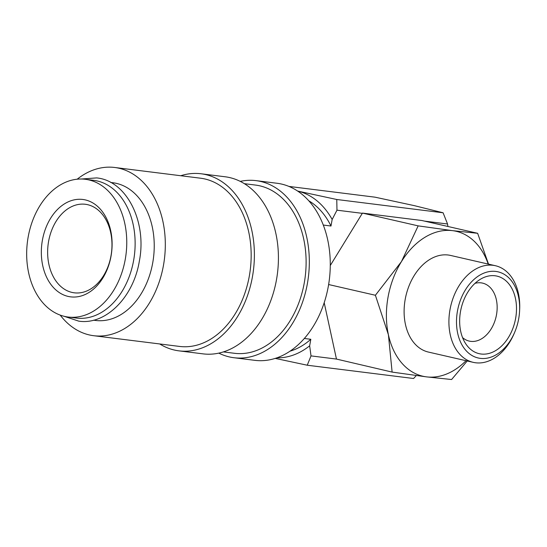 <?xml version="1.0" encoding="UTF-8"?>
<svg xmlns="http://www.w3.org/2000/svg" width="547" height="547" viewBox="0 0 547 547"><rect width="100%" height="100%" fill="white"/><g stroke="black" fill="none" stroke-linecap="round" stroke-linejoin="round"><path stroke-width="0.82" d="M68.115 317.028L76.484 318.067A69.401 49.688 -82.9 0 0 133.639 260.338A69.401 49.688 -82.9 0 0 93.687 180.339L85.325 179.293A69.401 49.688 -82.9 0 0 28.164 237.022A69.401 49.688 -82.9 0 0 68.115 317.028A69.401 49.688 -82.9 0 0 125.27 259.292A69.401 49.688 -82.9 0 0 85.325 179.293M240.256 181.378A89.229 63.89 97.1 0 1 256.044 180.64L276.994 183.259A89.229 63.89 97.1 0 1 328.357 286.115A89.229 63.89 97.1 0 1 254.868 360.343L233.918 357.724A89.229 63.89 97.1 0 1 218.8 353.123M256.044 180.64A89.229 63.89 97.1 0 1 307.407 283.496A89.229 63.89 97.1 0 1 233.918 357.724M244.379 183.683L255.49 185.071A84.771 60.696 97.1 0 1 304.289 282.785A84.771 60.696 97.1 0 1 234.472 353.294L223.361 351.906M180.756 175.731A89.229 63.89 97.1 0 1 201.105 173.775A89.229 63.89 97.1 0 1 252.468 276.632A89.229 63.89 97.1 0 1 178.978 350.859A89.229 63.89 97.1 0 1 159.731 343.96M201.105 173.775L225.138 176.777A89.229 63.89 97.1 0 1 276.502 279.64A89.229 63.89 97.1 0 1 203.012 353.861L178.978 350.859M77.175 179.211A84.771 60.696 97.1 0 1 114.699 167.478A84.771 60.696 97.1 0 1 163.491 265.192A84.771 60.696 97.1 0 1 93.681 335.708A84.771 60.696 97.1 0 1 60.197 315.099M114.699 167.478L200.551 178.206A84.771 60.696 97.1 0 1 249.343 275.92A84.771 60.696 97.1 0 1 179.532 346.429L93.681 335.708M519.582 311.099L519.65 309.78A49.572 34.516 102.9 0 0 495.404 265.719A49.572 34.516 102.9 0 0 449.983 309.746A49.572 34.516 102.9 0 0 473.244 362.353A49.572 34.516 102.9 0 0 514.269 333.26L514.782 332.036A44.204 30.782 102.9 0 0 518.7 318.723A44.204 30.782 102.9 0 0 519.582 311.099A44.204 30.782 102.9 0 0 493.114 271.264A44.204 30.782 102.9 0 0 457.456 311.072A44.204 30.782 102.9 0 0 475.616 357.218A44.204 30.782 102.9 0 0 514.782 332.036M495.404 265.719L450.605 255.442A49.572 34.516 102.9 0 0 405.183 299.469A49.572 34.516 102.9 0 0 428.445 352.077L473.244 362.353M328.624 284.536L375.399 295.264L388.404 334.743A74.358 51.774 102.9 0 0 426.503 376.869A74.358 51.774 102.9 0 0 466.058 360.705M330.279 265.521L362.463 213.091L418.161 225.87L401.43 261.63A74.358 51.774 102.9 0 0 388.014 297.322A74.358 51.774 102.9 0 0 388.404 334.743L392.117 372.09L426.503 376.869L451.596 379.522L467.234 360.972M110.754 182.472L112.791 182.725A69.401 49.688 97.1 0 1 152.743 262.724A69.401 49.688 97.1 0 1 95.588 320.46L93.544 320.2M392.117 372.09L336.46 359.071L311.017 355.892L309.65 345.827L310.819 339.284A79.315 56.792 97.1 0 1 290.013 351.174M310.819 339.284L304.317 338.47M111.02 255.702A44.615 31.945 97.1 0 1 74.276 292.816A44.615 31.945 97.1 0 1 48.594 241.384A44.615 31.945 97.1 0 1 85.339 204.277A44.615 31.945 97.1 0 1 111.02 255.702M111.055 256.03A49.08 35.138 97.1 0 1 68.122 296.412A49.08 35.138 97.1 0 1 42.386 240.283A49.08 35.138 97.1 0 1 85.311 199.908A49.08 35.138 97.1 0 1 111.055 256.03M475.001 283.346A29.743 20.711 -77.1 0 1 481.121 282.861A29.743 20.711 -77.1 0 1 482.557 283.114A29.743 20.711 -77.1 0 1 496.512 314.682A29.743 20.711 -77.1 0 1 470.7 341.349A29.743 20.711 -77.1 0 1 469.258 341.096A29.743 20.711 -77.1 0 1 462.557 337.595M460.519 311.455A39.787 27.699 -77.1 0 1 480.321 279.298A39.787 27.699 -77.1 0 1 507.889 282.737A39.787 27.699 -77.1 0 1 515.636 318.34A39.787 27.699 -77.1 0 1 493.873 351.577A39.787 27.699 -77.1 0 1 465.586 343.557A39.787 27.699 -77.1 0 1 460.519 311.455M323.298 225.056L330.99 226.02L332.159 219.477L336.973 210.185L362.415 213.357M308.802 200.797A79.315 56.792 97.1 0 1 330.99 226.02M362.463 213.091L421.942 220.523L477.64 233.295L452.547 230.649L418.161 225.87M488.526 264.139L477.64 233.295M488.218 264.071A74.358 51.774 102.9 0 0 452.547 230.649A74.358 51.774 102.9 0 0 401.43 261.63L375.399 295.264M336.46 359.071L324.193 302.689M416.329 375.55L413.573 378.503L307.25 365.218L311.017 355.892M424.554 221.125L447.549 223.996L447.897 226.479M276.823 357.847A84.272 60.341 -82.9 0 0 309.65 345.827M275.203 358.388L307.25 365.218M332.159 219.477A84.272 60.341 -82.9 0 0 297.664 191.074L336.767 199.498L336.973 210.185M288.932 186.418L375.016 197.173L414.27 205.631L443.097 212.783L447.549 223.996M443.097 212.783L336.767 199.498M64.108 316.289L78.761 321.151C105.803 325.267 133.55 297.103 139.335 261.172C147.164 221.863 126.713 180.667 96.655 177.912L81.257 179.019"/></g></svg>
